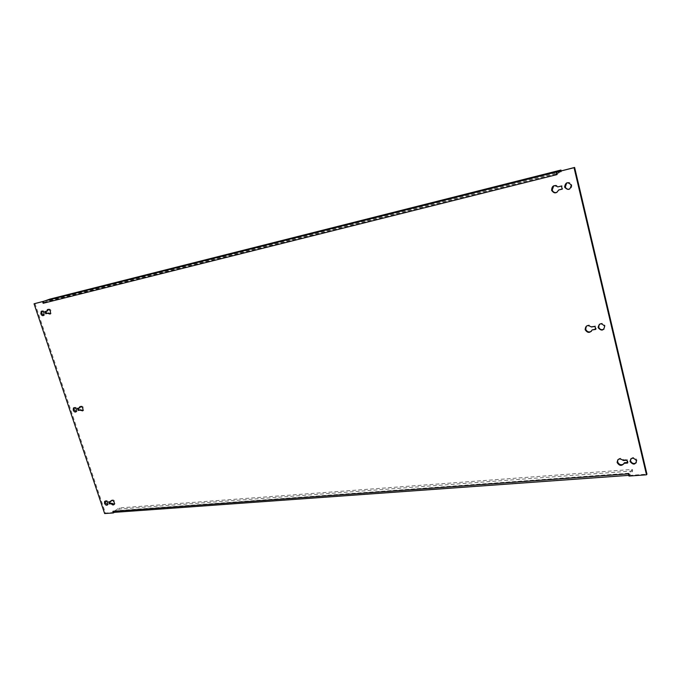<?xml version="1.0" encoding="UTF-8"?>
<svg xmlns="http://www.w3.org/2000/svg" width="681" height="681" viewBox="0 0 681 681"><rect width="100%" height="100%" fill="white"/><g stroke="black" fill="none" stroke-linecap="round" stroke-linejoin="round"><path stroke-width="0.51" stroke-dasharray="3.4 2.55" d="M42.043 311.081L42.111 311.021C43.209 310.459 44.146 311.013 44.903 312.69L44.546 315.107L43.72 315.371M74.22 407.672L74.272 407.647C75.395 406.906 76.391 407.434 77.259 409.23L77.064 411.307L76.229 411.69L77.064 411.307M80.511 406.472C81.737 405.68 82.818 406.251 83.763 408.2L83.55 410.456L82.69 410.881M599.289 324.318C601.595 322.649 603.519 323.1 605.051 325.68L604.004 329.136M566.703 182.891C568.797 181.929 570.414 182.474 571.563 184.517L571.734 185.036C572.023 186.892 571.342 188.22 569.699 189.037M48.215 309.353L48.283 309.327C49.492 308.697 50.513 309.293 51.347 311.123L50.956 313.754L50.096 314.052M111.693 500.331C112.918 499.411 114.05 499.973 115.089 502.016L114.995 503.931L114.17 504.468M105.41 501.02L105.41 501.02C106.517 500.143 107.564 500.646 108.534 502.544L108.449 504.315L107.649 504.791L108.449 504.315M630.717 458.909C632.955 456.755 635.024 457.138 636.905 460.041L636.309 462.74M628.444 473.865L629.414 475.329L628.972 476.062M78.366 408.234L80.094 407.689M617.837 459.726C619.582 457.76 621.566 457.811 623.805 459.871L627.422 459.581L628.095 462.416L627.49 462.467M624.486 462.705L623.77 463.94M553.764 185.76C555.492 184.883 557.041 185.172 558.394 186.62L562.046 185.734L562.787 188.858L562.174 189.003M559.135 189.735L556.939 192.391M586.375 326.105C588.222 324.59 590.061 324.735 591.883 326.539L595.517 325.969L596.233 328.94L595.62 329.034M592.598 329.51L591.355 331.366M45.933 311.387L47.696 310.851M109.718 501.837L109.581 501.429L111.403 501.284M34.944 303.471L105.444 513.074L114.17 512.444M556.879 171.91L557.467 174.353L44.052 302.985L43.524 301.385M629.431 475.423L646.95 474.163M628.912 473.227L629.619 475.159L632.658 470.963L632.283 469.413L119.345 507.932L114.119 511.142L113.65 510.895L628.912 473.227L629.142 473.644L632.283 469.413M114.144 512.384L113.65 510.895M105.444 513.074L104.644 513.559M557.007 171.876L556.879 174.625M44.052 302.985L44.256 302.381L50.113 300.338L561.365 171.765L557.535 173.544L557.467 174.353M561.144 170.837L561.365 171.765M49.713 299.155L50.113 300.338M632.658 470.963L119.711 509.03L114.204 512.367M119.711 509.03L119.345 507.932M109.581 501.429L108.773 501.914M45.908 311.285L45.014 311.609M591.883 326.539L591.363 327.008M595.517 325.969L594.998 326.429M596.233 328.94L595.713 329.408M558.394 186.62L557.807 186.909M562.046 185.734L561.467 186.024M562.787 188.858L562.208 189.148M623.805 459.871L623.328 460.501M627.422 459.581L626.946 460.211M628.095 462.416L627.627 463.046M78.281 407.979L77.438 408.379M44.256 302.381L557.535 173.544M629.619 475.159L114.485 512.248M629.244 473.601L114.119 511.142M44.546 315.107L43.661 315.431M629.253 475.329L628.801 475.355M629.142 473.644L113.948 511.184M636.905 460.041L636.446 460.671M114.995 503.931L114.195 504.417M50.956 313.754L50.071 314.077M571.563 184.517L570.993 184.806M605.051 325.68L604.541 326.139M83.55 410.456L82.707 410.864"/><path stroke-width="1.02" d="M40.851 313.771C41.618 315.448 42.554 316.001 43.661 315.431L44.018 313.005C43.252 311.328 42.316 310.774 41.218 311.345L40.851 313.771M43.72 315.371L41.745 313.456L42.043 311.081M73.225 410.132C74.101 411.937 75.097 412.465 76.221 411.707L76.417 409.63C75.54 407.834 74.544 407.306 73.429 408.047L73.225 410.132M76.229 411.69L74.067 409.732L74.255 407.672M80.511 406.472L80.094 407.689L77.438 408.379L78.128 410.447L79.941 410.166L82.707 410.864L82.92 408.609C81.967 406.642 80.869 406.072 79.643 406.897L79.251 408.098M598.122 327.484L598.19 327.748C601.434 331.221 603.579 330.787 604.626 326.463L604.541 326.139C601.263 322.726 599.127 323.177 598.122 327.484M604.004 329.136C601.698 330.242 599.935 329.63 598.71 327.28L599.289 324.318M564.617 186.917L564.753 187.343C568.099 190.629 570.235 189.956 571.163 185.326L570.993 184.806C567.613 181.623 565.485 182.329 564.617 186.917M569.699 189.037C567.716 189.59 566.26 188.935 565.324 187.054L566.703 182.891M48.257 309.353L47.696 310.851L45.014 311.609L45.729 313.745L47.525 313.311L50.071 314.077L50.462 311.447C49.628 309.617 48.606 309.012 47.398 309.642L46.81 311.174M111.693 500.331L110.603 501.769L108.773 501.914L109.445 503.914L111.275 503.77C112.399 505.072 113.378 505.293 114.195 504.417L114.289 502.501C113.225 500.433 112.084 499.88 110.867 500.85L110.603 501.769M104.508 503.276C105.487 505.174 106.534 505.685 107.641 504.8L107.734 503.021C106.755 501.131 105.717 500.62 104.602 501.497L104.508 503.276M107.649 504.791L105.317 502.799L105.402 501.029L104.602 501.497M630.036 461.412L630.087 461.59C633.245 465.132 635.382 464.902 636.505 460.892L636.446 460.671C633.262 457.164 631.125 457.411 630.036 461.412M636.309 462.74C633.926 464.17 632.002 463.574 630.555 460.96L630.717 458.909M113.369 512.938L114.17 512.444L112.85 511.388L628.444 473.865L628.972 476.062L646.499 474.81L574.049 167.705L556.292 172.182L556.879 174.625L43.158 303.292L42.605 301.623L34.05 303.777L104.644 513.559L113.369 512.938L112.85 511.388M82.69 410.881L80.784 409.758L78.979 410.047L78.366 408.234M623.77 463.94C621.174 465.455 619.123 464.791 617.607 461.931L617.837 459.726M627.49 462.467L624.486 462.705L624.009 463.327L627.627 463.046L626.946 460.211L623.328 460.501C619.625 457.981 617.556 458.671 617.131 462.552C619.48 466.025 621.77 466.281 624.009 463.327M556.939 192.391C554.734 192.987 553.151 192.204 552.206 190.059L553.764 185.76M562.174 189.003L558.556 190.033L562.208 189.148L561.467 186.024L557.807 186.909C553.9 184.628 551.84 185.777 551.619 190.357C554.121 193.796 556.428 193.685 558.556 190.033M591.355 331.366C588.835 332.541 586.945 331.826 585.686 329.229L586.375 326.105M595.62 329.034L592.07 329.979L595.713 329.408L594.998 326.429L591.363 327.008C587.567 324.599 585.498 325.492 585.149 329.698C587.567 333.179 589.874 333.273 592.07 329.979M50.096 314.052L48.419 312.996L46.623 313.422L45.933 311.387M114.17 504.468L112.076 503.285L110.245 503.429L109.718 501.837M43.158 303.292L43.499 301.317L34.05 303.777M646.499 474.81L646.95 474.163L574.619 167.441L556.292 172.182M43.499 301.317L42.605 301.623M574.619 167.441L574.049 167.705M43.524 301.385L49.713 299.155L560.957 170.037L557.007 171.876M560.957 170.037L561.144 170.837M112.076 503.285L111.275 503.77M110.245 503.429L109.445 503.914M48.419 312.996L47.525 313.311M46.623 313.422L45.729 313.745M80.784 409.758L79.941 410.166M78.979 410.047L78.128 410.447M43.856 301.189L557.118 171.808M80.494 406.489L79.643 406.897M598.71 327.28L598.19 327.748M565.324 187.054L564.753 187.343M48.215 309.353L47.398 309.642M111.667 500.373L110.867 500.85M630.555 460.96L630.087 461.59M628.801 475.355L113.897 512.393M585.686 329.229L585.149 329.698M552.206 190.059L551.619 190.357M617.607 461.931L617.131 462.552M74.22 407.672L73.429 408.047M41.95 311.081L41.218 311.345"/></g></svg>
